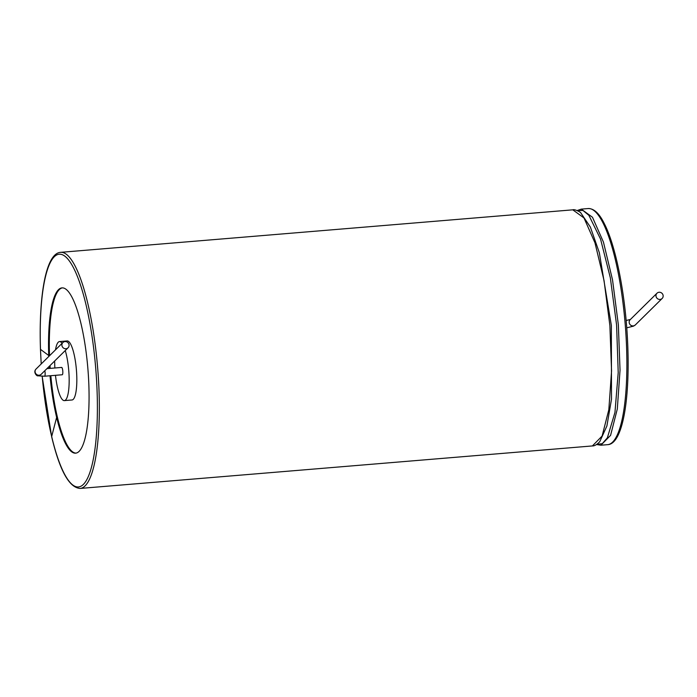 <?xml version="1.0" encoding="UTF-8"?>
<svg xmlns="http://www.w3.org/2000/svg" width="697" height="697" viewBox="0 0 697 697"><rect width="100%" height="100%" fill="white"/><g stroke="black" fill="none" stroke-linecap="round" stroke-linejoin="round"><path stroke-width="1.05" d="M660.024 299.431A3.677 3.511 -134.6 0 1 656.983 293.228A3.677 3.511 -134.6 0 1 662.063 293.376A3.677 3.511 -134.6 0 1 660.024 299.431M48.755 356.498A82.917 19.159 85.3 0 1 48.72 355.505A82.917 19.159 85.3 0 1 61.946 287.887A82.917 19.159 85.3 0 1 87.9 368.94A82.917 19.159 85.3 0 1 75.659 453.163A82.917 19.159 85.3 0 1 56.64 417.372A82.917 19.159 85.3 0 1 50.027 375.77M49.417 368.443A82.917 19.159 85.3 0 1 49.269 366.326M50.82 375.709A82.917 19.159 -94.7 0 0 57.433 417.311A82.917 19.159 -94.7 0 0 76.06 453.111M62.338 287.87A82.917 19.159 -94.7 0 0 49.513 355.435A82.917 19.159 -94.7 0 0 49.522 355.749M50.018 365.585A82.917 19.159 -94.7 0 0 50.21 368.382M55.472 375.317A29.614 6.848 -94.7 0 0 64.385 400.609L72.044 399.973A29.614 6.848 -94.7 0 0 75.825 364.304A29.614 6.848 -94.7 0 0 67.147 340.946L59.489 341.582A29.614 6.848 -94.7 0 0 55.507 349.842M64.385 400.609A29.614 6.848 -94.7 0 0 68.167 364.94A29.614 6.848 -94.7 0 0 65.257 350.547M62.094 343.333A29.614 6.848 -94.7 0 0 59.489 341.582M54.697 360.968A29.614 6.848 -94.7 0 0 54.863 367.99M61.475 367.511A3.677 0.854 85.3 0 1 61.632 367.432A3.677 0.854 85.3 0 1 62.782 371.022A3.677 0.854 85.3 0 1 62.242 374.759L44.556 376.223A3.677 0.854 -94.7 0 0 44.835 370.699M65.03 341.565A3.677 3.511 -134.6 0 1 68.071 347.768A3.677 3.511 -134.6 0 1 62.983 347.62A3.677 3.511 -134.6 0 1 65.03 341.565M662.15 298.464L635.333 324.933A3.677 3.511 -134.6 0 1 629.53 323.783A3.677 3.511 -134.6 0 1 630.166 319.705L656.983 293.228M588.137 208.56A118.455 27.375 85.3 0 1 625.209 324.34A118.455 27.375 85.3 0 1 607.732 444.66L600.875 445.226L610.581 435.355L617.307 409.017L620.034 370.229L618.361 324.889L612.532 279.889L603.445 242.094L592.467 217.246L581.281 209.126L588.137 208.56C593.87 208.403 599.228 213.36 604.212 223.415C615.094 244.333 624.338 288.846 627.126 333.175C630.951 392.942 623.737 443.945 607.732 444.66M577.29 210.607L582.945 210.45L588.878 215.321L600.553 239.08L610.345 277.85L616.592 325.029L618.213 372.599L614.954 412.458L607.357 437.847L602.304 443.64L596.693 444.425M572.803 209.832C574.947 208.865 581.35 212.777 580.714 212.751L590.376 227.074L599.342 252.715L611.356 325.482L611.504 399.233L606.887 426.015L599.725 441.741C596.876 444.66 594.436 446.063 592.398 445.932L80.181 488.44A118.455 27.375 85.3 0 0 97.667 368.129A118.455 27.375 85.3 0 0 60.587 252.34L572.803 209.832L583.99 217.952L594.968 242.8L604.055 280.595L609.884 325.595L611.557 370.935L608.829 409.723L602.103 436.061L592.398 445.932M41.245 363.921A116.826 27 85.3 0 1 40.504 349.363A116.826 27 85.3 0 1 72.192 265.4A116.826 27 85.3 0 1 95.341 446.106A116.826 27 85.3 0 1 51.674 436.531A116.826 27 85.3 0 1 42.212 376.345M51.674 436.531L56.64 417.372M40.504 349.363L48.72 355.505M68.071 347.768L41.245 374.245A3.677 3.511 -134.6 0 1 36.166 374.097A3.677 3.511 -134.6 0 1 36.087 369.009C32.724 372.32 37.211 376.406 37.708 375.814L44.556 376.223M630.393 319.47L626.141 320.498M635.333 324.933L633.538 326.126L626.751 327.834M577.133 210.538L581.281 209.126M596.554 444.52L600.875 445.226M41.201 363.956L40.461 349.293C38.657 295.493 45.897 253.264 60.587 252.34M42.16 376.345L51.665 436.775C59.698 470.51 69.203 487.734 80.181 488.44M46.908 368.652L61.632 367.432M36.087 369.009L62.904 342.532"/></g></svg>
